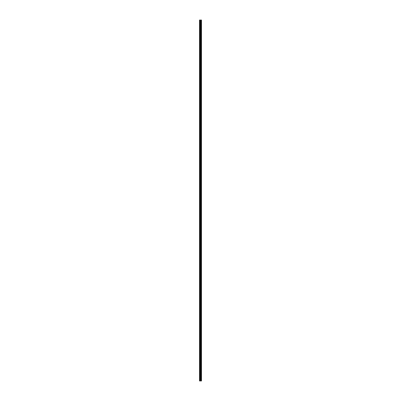 <?xml version="1.0" encoding="UTF-8"?>
<svg xmlns="http://www.w3.org/2000/svg" width="401" height="401" viewBox="0 0 401 401"><rect width="100%" height="100%" fill="white"/><g stroke="black" fill="none" stroke-linecap="round" stroke-linejoin="round"><path stroke-width="0.6" d="M200.38 380.95L201.482 380.95L201.482 20.05L199.518 20.05L199.518 380.95L200.38 380.95L200.38 20.05M201.482 20.05L201.467 380.95M200.731 380.95L200.731 20.05M200.7 380.95L200.7 20.05M199.648 380.95L199.648 20.05M201.372 380.95L201.372 20.05M201.342 380.95L201.342 20.05M201.152 380.95L201.152 20.05M201.101 380.95L201.101 20.05M200.976 380.95L200.976 20.05M200.921 380.95L200.921 20.05M200.65 380.95L200.65 20.05M200.575 380.95L200.575 20.05M200.46 380.95L200.46 20.05M200.129 380.95L200.129 20.05M199.974 380.95L199.974 20.05"/></g></svg>
